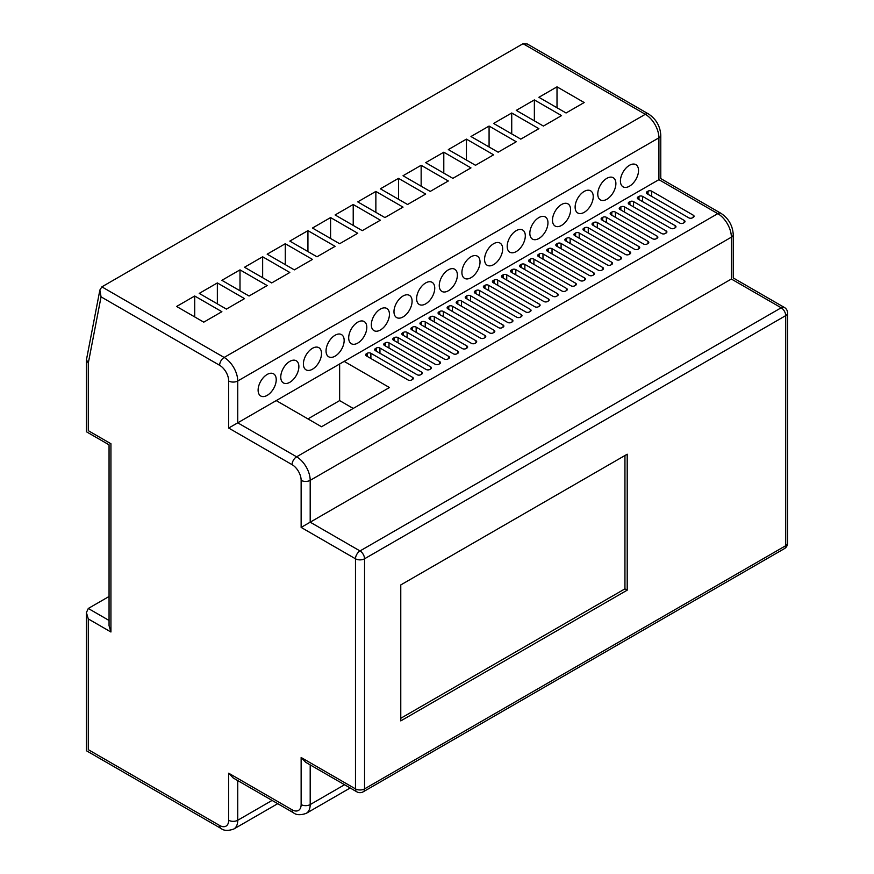 <?xml version="1.0" encoding="UTF-8"?>
<svg xmlns="http://www.w3.org/2000/svg" width="874" height="874" viewBox="0 0 874 874"><rect width="100%" height="100%" fill="white"/><g stroke="black" fill="none" stroke-linecap="round" stroke-linejoin="round"><path stroke-width="1.31" d="M289.818 382.299A12.804 7.396 120 0 0 298.187 371.013A12.804 7.396 120 0 0 296.22 360.743A12.804 7.396 120 0 0 289.818 361.377A12.804 7.396 120 0 0 281.45 372.663A12.804 7.396 120 0 0 283.416 382.932A12.804 7.396 120 0 0 289.818 382.299M312.455 369.221A12.804 7.396 120 0 0 320.824 357.936A12.804 7.396 120 0 0 318.868 347.677A12.804 7.396 120 0 0 312.455 348.311A12.804 7.396 120 0 0 304.086 359.596A12.804 7.396 120 0 0 306.053 369.855A12.804 7.396 120 0 0 312.455 369.221M335.103 356.155A12.804 7.396 120 0 0 343.471 344.859A12.804 7.396 120 0 0 341.505 334.6A12.804 7.396 120 0 0 335.103 335.234A12.804 7.396 120 0 0 326.734 346.519A12.804 7.396 120 0 0 328.7 356.789A12.804 7.396 120 0 0 335.103 356.155M357.75 343.078A12.804 7.396 120 0 0 366.119 331.792A12.804 7.396 120 0 0 364.152 321.523A12.804 7.396 120 0 0 357.75 322.156A12.804 7.396 120 0 0 349.382 333.453A12.804 7.396 120 0 0 351.337 343.711A12.804 7.396 120 0 0 357.75 343.078M380.387 330.001A12.804 7.396 120 0 0 388.755 318.715A12.804 7.396 120 0 0 386.8 308.456A12.804 7.396 120 0 0 380.387 309.09A12.804 7.396 120 0 0 372.018 320.376A12.804 7.396 120 0 0 373.985 330.634A12.804 7.396 120 0 0 380.387 330.001M267.171 395.376A12.804 7.396 120 0 0 275.539 384.079A12.804 7.396 120 0 0 273.573 373.821A12.804 7.396 120 0 0 267.171 374.454A12.804 7.396 120 0 0 258.802 385.74A12.804 7.396 120 0 0 260.769 396.009A12.804 7.396 120 0 0 267.171 395.376M403.034 316.934A12.804 7.396 120 0 0 411.403 305.649A12.804 7.396 120 0 0 409.436 295.379A12.804 7.396 120 0 0 403.034 296.013A12.804 7.396 120 0 0 394.666 307.298A12.804 7.396 120 0 0 396.632 317.568A12.804 7.396 120 0 0 403.034 316.934M629.477 186.195A12.804 7.396 120 0 0 637.834 174.909A12.804 7.396 120 0 0 635.879 164.651A12.804 7.396 120 0 0 629.477 165.284A12.804 7.396 120 0 0 621.108 176.57A12.804 7.396 120 0 0 623.064 186.828A12.804 7.396 120 0 0 629.477 186.195M425.682 303.857A12.804 7.396 120 0 0 434.05 292.572A12.804 7.396 120 0 0 432.084 282.302A12.804 7.396 120 0 0 425.682 282.936A12.804 7.396 120 0 0 417.313 294.232A12.804 7.396 120 0 0 419.269 304.491A12.804 7.396 120 0 0 425.682 303.857M448.318 290.78A12.804 7.396 120 0 0 456.687 279.494A12.804 7.396 120 0 0 454.731 269.236A12.804 7.396 120 0 0 448.318 269.869A12.804 7.396 120 0 0 439.95 281.155A12.804 7.396 120 0 0 441.916 291.424A12.804 7.396 120 0 0 448.318 290.78M470.966 277.714A12.804 7.396 120 0 0 479.334 266.428A12.804 7.396 120 0 0 477.368 256.158A12.804 7.396 120 0 0 470.966 256.792A12.804 7.396 120 0 0 462.597 268.078A12.804 7.396 120 0 0 464.564 278.347A12.804 7.396 120 0 0 470.966 277.714M493.613 264.636A12.804 7.396 120 0 0 501.982 253.351A12.804 7.396 120 0 0 500.015 243.081A12.804 7.396 120 0 0 493.613 243.726A12.804 7.396 120 0 0 485.245 255.011A12.804 7.396 120 0 0 487.2 265.27A12.804 7.396 120 0 0 493.613 264.636M516.25 251.57A12.804 7.396 120 0 0 524.619 240.274A12.804 7.396 120 0 0 522.663 230.015A12.804 7.396 120 0 0 516.25 230.649A12.804 7.396 120 0 0 507.881 241.934A12.804 7.396 120 0 0 509.848 252.204A12.804 7.396 120 0 0 516.25 251.57M538.897 238.493A12.804 7.396 120 0 0 547.266 227.207A12.804 7.396 120 0 0 545.3 216.938A12.804 7.396 120 0 0 538.897 217.571A12.804 7.396 120 0 0 530.529 228.857A12.804 7.396 120 0 0 532.495 239.126A12.804 7.396 120 0 0 538.897 238.493M561.545 225.416A12.804 7.396 120 0 0 569.914 214.13A12.804 7.396 120 0 0 567.947 203.871A12.804 7.396 120 0 0 561.545 204.505A12.804 7.396 120 0 0 553.176 215.791A12.804 7.396 120 0 0 555.132 226.049A12.804 7.396 120 0 0 561.545 225.416M584.182 212.349A12.804 7.396 120 0 0 592.55 201.053A12.804 7.396 120 0 0 590.584 190.794A12.804 7.396 120 0 0 584.182 191.428A12.804 7.396 120 0 0 575.813 202.713A12.804 7.396 120 0 0 577.78 212.983A12.804 7.396 120 0 0 584.182 212.349M606.829 199.272A12.804 7.396 120 0 0 615.198 187.986A12.804 7.396 120 0 0 613.231 177.717A12.804 7.396 120 0 0 606.829 178.351A12.804 7.396 120 0 0 598.461 189.647A12.804 7.396 120 0 0 600.427 199.906A12.804 7.396 120 0 0 606.829 199.272M99.865 290.048L101.056 296.854L88.285 363.202L86.46 359.738L99.865 290.048L101.876 286.858L523.045 43.7L527.339 44.006L648.53 113.981A6.402 3.693 120 0 0 645.318 114.297L523.045 43.7M88.285 363.202L88.285 430.674C85.849 432.084 85.849 432.084 88.285 430.674L110.932 443.741C108.485 445.15 108.485 445.15 110.932 443.741L110.932 632L88.285 618.923L86.406 612.619L88.285 608.468L109.053 596.483M400.773 584.935L400.773 720.897L627.204 590.169L627.204 454.207L400.773 584.935M276.228 400.598L344.159 361.377L389.443 387.532L321.512 426.741L276.228 400.598L228.682 428.052L228.682 380.988A6.402 3.693 180 0 0 237.739 380.988L237.739 422.819L296.614 456.818A19.217 11.089 60 0 1 310.194 480.35L310.194 522.182L731.363 279.024C733.81 277.604 733.81 277.604 731.363 279.024L731.363 237.182A19.217 11.089 -120 0 0 717.783 213.649L658.909 179.662C661.356 178.252 661.356 178.252 658.909 179.662L658.909 137.83A19.217 11.089 -120 0 0 645.318 114.297L224.148 357.455A19.217 11.089 60 0 1 237.739 380.988L658.909 137.83A6.402 3.693 180 0 0 660.788 135.208C660.187 126.118 656.101 119.05 648.53 113.981M367.255 353.271L366.348 353.795A2.556 1.475 0 0 0 365.605 354.844A2.556 1.475 0 0 0 366.348 355.893L408.016 379.95A2.556 1.475 0 0 0 411.643 379.95L412.55 379.425A2.556 1.475 0 0 0 413.293 378.376A2.556 1.475 0 0 0 412.55 377.328L370.882 353.271A2.556 1.475 0 0 0 367.255 353.271L367.255 356.417M376.312 348.049L375.405 348.573A2.556 1.475 0 0 0 374.662 349.611A2.556 1.475 0 0 0 375.405 350.66L417.073 374.717A2.556 1.475 0 0 0 420.7 374.717L421.607 374.192A2.556 1.475 0 0 0 422.35 373.143A2.556 1.475 0 0 0 421.607 372.106L379.939 348.049A2.556 1.475 0 0 0 376.312 348.049L376.312 351.184M385.368 342.816L384.462 343.34A2.556 1.475 0 0 0 383.719 344.389A2.556 1.475 0 0 0 384.462 345.427L426.13 369.483A2.556 1.475 0 0 0 429.757 369.483L430.663 368.959A2.556 1.475 0 0 0 431.406 367.921A2.556 1.475 0 0 0 430.663 366.872L388.996 342.816A2.556 1.475 0 0 0 385.368 342.816L385.368 345.951M394.425 337.582L393.529 338.107A2.556 1.475 0 0 0 392.776 339.156A2.556 1.475 0 0 0 393.529 340.204L435.186 364.261A2.556 1.475 0 0 0 438.814 364.261L439.72 363.737A2.556 1.475 0 0 0 440.463 362.688A2.556 1.475 0 0 0 439.72 361.639L398.052 337.582A2.556 1.475 0 0 0 394.425 337.582L394.425 340.729M403.482 332.36L402.586 332.885A2.556 1.475 0 0 0 401.832 333.923A2.556 1.475 0 0 0 402.586 334.971L444.243 359.028A2.556 1.475 0 0 0 447.87 359.028L448.777 358.504A2.556 1.475 0 0 0 449.52 357.455A2.556 1.475 0 0 0 448.777 356.417L407.109 332.36A2.556 1.475 0 0 0 403.482 332.36L403.482 335.496M412.55 327.127L411.643 327.652A2.556 1.475 0 0 0 410.889 328.7A2.556 1.475 0 0 0 411.643 329.738L453.3 353.795A2.556 1.475 0 0 0 456.927 353.795L457.834 353.271A2.556 1.475 0 0 0 458.588 352.233A2.556 1.475 0 0 0 457.834 351.184L416.166 327.127A2.556 1.475 0 0 0 412.55 327.127L412.55 330.263M421.607 321.894L420.7 322.419A2.556 1.475 0 0 0 419.946 323.467A2.556 1.475 0 0 0 420.7 324.516L462.357 348.573A2.556 1.475 0 0 0 465.984 348.573L466.891 348.049A2.556 1.475 0 0 0 467.645 347A2.556 1.475 0 0 0 466.891 345.951L425.223 321.894A2.556 1.475 0 0 0 421.607 321.894L421.607 325.041M430.663 316.672L429.757 317.196A2.556 1.475 0 0 0 429.003 318.234A2.556 1.475 0 0 0 429.757 319.283L471.414 343.34A2.556 1.475 0 0 0 475.041 343.34L475.948 342.816A2.556 1.475 0 0 0 476.701 341.767A2.556 1.475 0 0 0 475.948 340.729L434.28 316.672A2.556 1.475 0 0 0 430.663 316.672L430.663 319.808M439.72 311.439L438.814 311.963A2.556 1.475 0 0 0 438.06 313.012A2.556 1.475 0 0 0 438.814 314.05L480.471 338.107A2.556 1.475 0 0 0 484.098 338.107L485.004 337.582A2.556 1.475 0 0 0 485.758 336.545A2.556 1.475 0 0 0 485.004 335.496L443.337 311.439A2.556 1.475 0 0 0 439.72 311.439L439.72 314.574M448.777 306.206L447.87 306.73A2.556 1.475 0 0 0 447.117 307.779A2.556 1.475 0 0 0 447.87 308.828L489.538 332.885A2.556 1.475 0 0 0 493.154 332.885L494.061 332.36A2.556 1.475 0 0 0 494.815 331.312A2.556 1.475 0 0 0 494.061 330.263L452.393 306.206A2.556 1.475 0 0 0 448.777 306.206L448.777 309.352M457.834 300.984L456.927 301.508A2.556 1.475 0 0 0 456.173 302.546A2.556 1.475 0 0 0 456.927 303.595L498.595 327.652A2.556 1.475 0 0 0 502.211 327.652L503.118 327.127A2.556 1.475 0 0 0 503.872 326.078A2.556 1.475 0 0 0 503.118 325.041L461.45 300.984A2.556 1.475 0 0 0 457.834 300.984L457.834 304.119M466.891 295.751L465.984 296.275A2.556 1.475 0 0 0 465.23 297.324A2.556 1.475 0 0 0 465.984 298.373L507.652 322.419A2.556 1.475 0 0 0 511.268 322.419L512.175 321.894A2.556 1.475 0 0 0 512.929 320.856A2.556 1.475 0 0 0 512.175 319.808L470.518 295.751A2.556 1.475 0 0 0 466.891 295.751L466.891 298.886M475.948 290.529L475.041 291.042A2.556 1.475 0 0 0 474.287 292.091A2.556 1.475 0 0 0 475.041 293.14L516.709 317.196A2.556 1.475 0 0 0 520.325 317.196L521.232 316.672A2.556 1.475 0 0 0 521.986 315.623A2.556 1.475 0 0 0 521.232 314.574L479.575 290.529A2.556 1.475 0 0 0 475.948 290.529L475.948 293.664M485.004 285.295L484.098 285.82A2.556 1.475 0 0 0 483.344 286.858A2.556 1.475 0 0 0 484.098 287.907L525.766 311.963A2.556 1.475 0 0 0 529.382 311.963L530.289 311.439A2.556 1.475 0 0 0 531.042 310.39A2.556 1.475 0 0 0 530.289 309.352L488.632 285.295A2.556 1.475 0 0 0 485.004 285.295L485.004 288.431M494.061 280.062L493.154 280.587A2.556 1.475 0 0 0 492.401 281.636A2.556 1.475 0 0 0 493.154 282.684L534.822 306.73A2.556 1.475 0 0 0 538.439 306.73L539.345 306.206A2.556 1.475 0 0 0 540.099 305.168A2.556 1.475 0 0 0 539.345 304.119L497.688 280.062A2.556 1.475 0 0 0 494.061 280.062L494.061 283.198M503.118 274.84L502.211 275.354A2.556 1.475 0 0 0 501.468 276.403A2.556 1.475 0 0 0 502.211 277.451L543.879 301.508A2.556 1.475 0 0 0 547.506 301.508L548.402 300.984A2.556 1.475 0 0 0 549.156 299.935A2.556 1.475 0 0 0 548.402 298.886L506.745 274.84A2.556 1.475 0 0 0 503.118 274.84L503.118 277.976M512.175 269.607L511.268 270.132A2.556 1.475 0 0 0 510.525 271.18A2.556 1.475 0 0 0 511.268 272.218L552.936 296.275A2.556 1.475 0 0 0 556.563 296.275L557.47 295.751A2.556 1.475 0 0 0 558.213 294.702A2.556 1.475 0 0 0 557.47 293.664L515.802 269.607A2.556 1.475 0 0 0 512.175 269.607L512.175 272.743M521.232 264.374L520.325 264.898A2.556 1.475 0 0 0 519.582 265.947A2.556 1.475 0 0 0 520.325 266.996L561.993 291.042A2.556 1.475 0 0 0 565.62 291.042L566.527 290.529A2.556 1.475 0 0 0 567.27 289.48A2.556 1.475 0 0 0 566.527 288.431L524.859 264.374A2.556 1.475 0 0 0 521.232 264.374L521.232 267.51M530.289 259.152L529.382 259.665A2.556 1.475 0 0 0 528.639 260.714A2.556 1.475 0 0 0 529.382 261.763L571.05 285.82A2.556 1.475 0 0 0 574.677 285.82L575.584 285.295A2.556 1.475 0 0 0 576.327 284.247A2.556 1.475 0 0 0 575.584 283.198L533.916 259.152A2.556 1.475 0 0 0 530.289 259.152L530.289 262.287M539.345 253.919L538.439 254.443A2.556 1.475 0 0 0 537.696 255.492A2.556 1.475 0 0 0 538.439 256.53L580.107 280.587A2.556 1.475 0 0 0 583.734 280.587L584.64 280.062A2.556 1.475 0 0 0 585.383 279.014A2.556 1.475 0 0 0 584.64 277.976L542.972 253.919A2.556 1.475 0 0 0 539.345 253.919L539.345 257.054M548.402 248.686L547.506 249.21A2.556 1.475 0 0 0 546.753 250.259A2.556 1.475 0 0 0 547.506 251.308L589.163 275.354A2.556 1.475 0 0 0 592.791 275.354L593.697 274.84A2.556 1.475 0 0 0 594.44 273.791A2.556 1.475 0 0 0 593.697 272.743L552.029 248.686A2.556 1.475 0 0 0 548.402 248.686L548.402 251.821M557.47 243.464L556.563 243.988A2.556 1.475 0 0 0 555.809 245.026A2.556 1.475 0 0 0 556.563 246.075L598.22 270.132A2.556 1.475 0 0 0 601.847 270.132L602.754 269.607A2.556 1.475 0 0 0 603.497 268.558A2.556 1.475 0 0 0 602.754 267.51L561.086 243.464A2.556 1.475 0 0 0 557.47 243.464L557.47 246.599M566.527 238.231L565.62 238.755A2.556 1.475 0 0 0 564.866 239.804A2.556 1.475 0 0 0 565.62 240.842L607.277 264.898A2.556 1.475 0 0 0 610.904 264.898L611.811 264.374A2.556 1.475 0 0 0 612.565 263.336A2.556 1.475 0 0 0 611.811 262.287L570.143 238.231A2.556 1.475 0 0 0 566.527 238.231L566.527 241.366M575.584 232.997L574.677 233.522A2.556 1.475 0 0 0 573.923 234.571A2.556 1.475 0 0 0 574.677 235.619L616.334 259.665A2.556 1.475 0 0 0 619.961 259.665L620.868 259.152A2.556 1.475 0 0 0 621.622 258.103A2.556 1.475 0 0 0 620.868 257.054L579.2 232.997A2.556 1.475 0 0 0 575.584 232.997L575.584 236.144M584.64 227.775L583.734 228.3A2.556 1.475 0 0 0 582.98 229.338A2.556 1.475 0 0 0 583.734 230.386L625.391 254.443A2.556 1.475 0 0 0 629.018 254.443L629.925 253.919A2.556 1.475 0 0 0 630.678 252.87A2.556 1.475 0 0 0 629.925 251.821L588.257 227.775A2.556 1.475 0 0 0 584.64 227.775L584.64 230.911M593.697 222.542L592.791 223.067A2.556 1.475 0 0 0 592.037 224.115A2.556 1.475 0 0 0 592.791 225.153L634.458 249.21A2.556 1.475 0 0 0 638.075 249.21L638.981 248.686A2.556 1.475 0 0 0 639.735 247.648A2.556 1.475 0 0 0 638.981 246.599L597.313 222.542A2.556 1.475 0 0 0 593.697 222.542L593.697 225.678M602.754 217.309L601.847 217.834A2.556 1.475 0 0 0 601.094 218.882A2.556 1.475 0 0 0 601.847 219.931L643.515 243.988A2.556 1.475 0 0 0 647.131 243.988L648.038 243.464A2.556 1.475 0 0 0 648.792 242.415A2.556 1.475 0 0 0 648.038 241.366L606.37 217.309A2.556 1.475 0 0 0 602.754 217.309L602.754 220.456M611.811 212.087L610.904 212.611A2.556 1.475 0 0 0 610.15 213.649A2.556 1.475 0 0 0 610.904 214.698L652.572 238.755A2.556 1.475 0 0 0 656.188 238.755L657.095 238.231A2.556 1.475 0 0 0 657.849 237.182A2.556 1.475 0 0 0 657.095 236.144L615.427 212.087A2.556 1.475 0 0 0 611.811 212.087L611.811 215.222M620.868 206.854L619.961 207.378A2.556 1.475 0 0 0 619.207 208.427A2.556 1.475 0 0 0 619.961 209.465L661.629 233.522A2.556 1.475 0 0 0 665.245 233.522L666.152 232.997A2.556 1.475 0 0 0 666.906 231.96A2.556 1.475 0 0 0 666.152 230.911L624.495 206.854A2.556 1.475 0 0 0 620.868 206.854L620.868 209.989M629.925 201.621L629.018 202.145A2.556 1.475 0 0 0 628.264 203.194A2.556 1.475 0 0 0 629.018 204.243L670.686 228.3A2.556 1.475 0 0 0 674.302 228.3L675.209 227.775A2.556 1.475 0 0 0 675.963 226.727A2.556 1.475 0 0 0 675.209 225.678L633.552 201.621A2.556 1.475 0 0 0 629.925 201.621L629.925 204.767M638.981 196.399L638.075 196.923A2.556 1.475 0 0 0 637.321 197.961A2.556 1.475 0 0 0 638.075 199.01L679.743 223.067A2.556 1.475 0 0 0 683.359 223.067L684.266 222.542A2.556 1.475 0 0 0 685.019 221.493A2.556 1.475 0 0 0 684.266 220.456L642.609 196.399A2.556 1.475 0 0 0 638.981 196.399L638.981 199.534M648.038 191.166L647.131 191.69A2.556 1.475 0 0 0 646.389 192.739A2.556 1.475 0 0 0 647.131 193.777L688.799 217.834A2.556 1.475 0 0 0 692.426 217.834L693.322 217.309A2.556 1.475 0 0 0 694.076 216.271A2.556 1.475 0 0 0 693.322 215.222L651.665 191.166A2.556 1.475 0 0 0 648.038 191.166L648.038 194.301M344.159 361.377L658.909 179.662M194.716 296.013L176.603 306.468L203.773 322.156L221.887 311.701L194.716 296.013L194.716 316.934M217.353 282.936L199.239 293.402L226.41 309.09L244.523 298.624L217.353 282.936L217.353 303.857M240 269.869L221.887 280.325L249.057 296.013L267.171 285.558L240 269.869L240 290.78M262.648 256.792L244.523 267.247L271.705 282.936L289.818 272.48L262.648 256.792L262.648 277.714M285.285 243.726L267.171 254.181L294.341 269.869L312.455 259.403L285.285 243.726L285.285 264.636M307.932 230.649L289.818 241.104L316.989 256.792L335.103 246.337L307.932 230.649L307.932 251.559M330.58 217.571L312.455 228.038L339.636 243.726L357.75 233.26L330.58 217.571L330.58 238.493M353.216 204.505L335.103 214.96L362.273 230.649L380.387 220.193L353.216 204.505L353.216 225.416M375.864 191.428L357.75 201.883L384.921 217.571L403.034 207.116L375.864 191.428L375.864 212.349M398.5 178.351L380.387 188.817L407.568 204.505L425.682 194.039L398.5 178.351L398.5 199.272M421.148 165.284L403.034 175.74L430.205 191.428L448.318 180.973L421.148 165.284L421.148 186.195M443.795 152.207L425.682 162.662L452.852 178.351L470.966 167.895L443.795 152.207L443.795 173.128M466.432 139.13L448.318 149.596L475.5 165.284L493.613 154.818L466.432 139.13L466.432 160.051M534.364 99.92L516.25 110.375L543.42 126.064L561.545 115.597L534.364 99.92L534.364 120.831M489.079 126.064L470.966 136.519L498.136 152.207L516.25 141.752L489.079 126.064L489.079 146.974M557.011 86.843L538.897 97.298L566.068 112.986L584.182 102.531L557.011 86.843L557.011 107.764M511.727 112.986L493.613 123.442L520.784 139.13L538.897 128.675L511.727 112.986L511.727 133.908M110.932 632L109.053 625.686L109.053 444.822L86.406 431.756L86.406 360.23M88.285 618.923L88.285 749.663C85.849 751.072 85.849 751.072 88.285 749.663L219.625 825.482A12.804 7.396 -120 0 0 228.682 820.26L228.682 773.195L233.205 777.969L293.402 812.733C296.242 815.114 300.514 815.322 306.217 813.366L350.179 787.987M301.137 527.415L355.478 558.792A6.402 3.693 180 0 0 364.545 558.792A6.402 3.693 60 0 0 360.012 550.948A6.402 3.693 120 0 0 355.478 558.792L355.478 788.883A6.402 3.693 -60 0 0 356.811 791.811L305.671 762.281L301.137 757.507L355.478 788.883A6.402 3.693 180 0 0 364.545 788.883A6.402 3.693 60 0 1 363.213 791.811L784.382 548.654A6.402 3.693 -120 0 0 785.715 545.715A6.402 3.693 0 0 0 787.594 543.104L787.594 313.012A6.402 3.693 0 0 1 785.715 315.623L364.545 558.792L364.545 788.883L785.715 545.715L785.715 315.623A6.402 3.693 -120 0 0 781.181 307.779L360.012 550.948L310.194 522.182L301.137 527.415L301.137 480.35A12.804 7.396 -120 0 0 292.08 464.662L228.682 428.052M353.216 408.442L339.636 400.598L307.932 418.908M339.636 400.598L339.636 363.999M400.773 718.286L624.943 588.857L624.943 455.507M624.943 588.857L627.204 590.169M88.285 608.468L109.053 620.464M237.739 780.591L237.739 820.26L272.087 800.42M228.682 820.26A6.402 3.693 0 0 0 237.739 820.26A19.217 11.089 60 0 1 233.751 829.055L277.714 803.676M310.194 764.903L310.194 804.572L344.553 784.732M228.682 773.195L292.08 809.794A12.804 7.396 -120 0 0 301.137 804.572A6.402 3.693 0 0 0 310.194 804.572A19.217 11.089 60 0 1 306.217 813.366M787.594 313.012A6.402 6.402 0 0 0 784.382 307.462A6.402 3.693 120 0 0 781.181 307.779L731.363 279.024M301.137 480.35A6.402 3.693 180 0 0 310.194 480.35L731.363 237.182A6.402 3.693 180 0 0 733.242 234.571C732.641 225.481 728.555 218.402 720.984 213.332A6.402 3.693 120 0 0 717.783 213.649L296.614 456.818A6.402 3.693 120 0 0 292.08 464.662M101.876 286.858L224.148 357.455A6.402 3.693 120 0 0 219.625 365.299L101.056 296.854M301.137 804.572L301.137 757.507M228.682 380.988A12.804 7.396 -120 0 0 219.625 365.299M219.625 825.482A6.402 3.693 120 0 0 220.947 828.421L86.406 750.744L86.406 612.619M292.08 809.794A6.402 3.693 120 0 0 293.402 812.733M651.665 196.399L651.665 191.166M693.322 217.309L693.322 215.222M647.131 193.777L647.131 191.69M642.609 201.621L642.609 196.399M684.266 222.542L684.266 220.456M638.075 199.01L638.075 196.923M633.552 206.854L633.552 201.621M675.209 227.775L675.209 225.678M629.018 204.243L629.018 202.145M624.495 212.087L624.495 206.854M666.152 232.997L666.152 230.911M619.961 209.465L619.961 207.378M615.427 217.309L615.427 212.087M657.095 238.231L657.095 236.144M610.904 214.698L610.904 212.611M606.37 222.542L606.37 217.309M648.038 243.464L648.038 241.366M601.847 219.931L601.847 217.834M597.313 227.775L597.313 222.542M638.981 248.686L638.981 246.599M592.791 225.153L592.791 223.067M588.257 232.997L588.257 227.775M629.925 253.919L629.925 251.821M583.734 230.386L583.734 228.3M579.2 238.231L579.2 232.997M620.868 259.152L620.868 257.054M574.677 235.619L574.677 233.522M570.143 243.464L570.143 238.231M611.811 264.374L611.811 262.287M565.62 240.842L565.62 238.755M561.086 248.686L561.086 243.464M602.754 269.607L602.754 267.51M556.563 246.075L556.563 243.988M552.029 253.919L552.029 248.686M593.697 274.84L593.697 272.743M547.506 251.308L547.506 249.21M542.972 259.152L542.972 253.919M584.64 280.062L584.64 277.976M538.439 256.53L538.439 254.443M533.916 264.374L533.916 259.152M575.584 285.295L575.584 283.198M529.382 261.763L529.382 259.665M524.859 269.607L524.859 264.374M566.527 290.529L566.527 288.431M520.325 266.996L520.325 264.898M515.802 274.84L515.802 269.607M557.47 295.751L557.47 293.664M511.268 272.218L511.268 270.132M506.745 280.062L506.745 274.84M548.402 300.984L548.402 298.886M502.211 277.451L502.211 275.354M497.688 285.295L497.688 280.062M539.345 306.206L539.345 304.119M493.154 282.684L493.154 280.587M488.632 290.529L488.632 285.295M530.289 311.439L530.289 309.352M484.098 287.907L484.098 285.82M479.575 295.751L479.575 290.529M521.232 316.672L521.232 314.574M475.041 293.14L475.041 291.042M470.518 300.984L470.518 295.751M512.175 321.894L512.175 319.808M465.984 298.373L465.984 296.275M461.45 306.206L461.45 300.984M503.118 327.127L503.118 325.041M456.927 303.595L456.927 301.508M452.393 311.439L452.393 306.206M494.061 332.36L494.061 330.263M447.87 308.828L447.87 306.73M443.337 316.672L443.337 311.439M485.004 337.582L485.004 335.496M438.814 314.05L438.814 311.963M434.28 321.894L434.28 316.672M475.948 342.816L475.948 340.729M429.757 319.283L429.757 317.196M425.223 327.127L425.223 321.894M466.891 348.049L466.891 345.951M420.7 324.516L420.7 322.419M416.166 332.36L416.166 327.127M457.834 353.271L457.834 351.184M411.643 329.738L411.643 327.652M407.109 337.582L407.109 332.36M448.777 358.504L448.777 356.417M402.586 334.971L402.586 332.885M398.052 342.816L398.052 337.582M439.72 363.737L439.72 361.639M393.529 340.204L393.529 338.107M388.996 348.049L388.996 342.816M430.663 368.959L430.663 366.872M384.462 345.427L384.462 343.34M379.939 353.271L379.939 348.049M421.607 374.192L421.607 372.106M375.405 350.66L375.405 348.573M370.882 358.504L370.882 353.271M412.55 379.425L412.55 377.328M366.348 355.893L366.348 353.795M220.947 828.421C223.788 830.803 228.048 831.01 233.751 829.055M356.811 791.811A6.402 6.402 0 0 0 363.213 791.811M720.984 213.332L660.788 178.58L660.788 135.208M784.382 307.462L733.242 277.932L733.242 234.571M784.382 548.654A6.402 6.402 0 0 0 787.594 543.104"/></g></svg>
